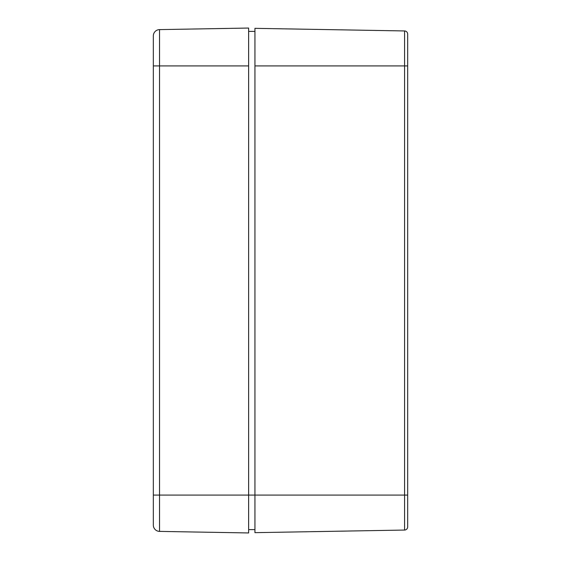 <?xml version="1.0" encoding="UTF-8"?>
<svg xmlns="http://www.w3.org/2000/svg" width="561" height="561" viewBox="0 0 561 561"><rect width="100%" height="100%" fill="white"/><g stroke="black" fill="none" stroke-linecap="round" stroke-linejoin="round"><path stroke-width="0.84" d="M407.672 526.288L407.672 495.083L404.572 495.083L404.572 530.054A3.156 3.156 0 0 0 407.672 526.898A3.156 3.156 0 0 1 404.572 530.054L254.939 532.662L404.572 530.054L404.572 495.083L254.939 495.083L254.939 532.662L254.939 495.083L404.572 495.083L404.572 65.918L254.939 65.918L254.939 495.083L254.939 65.918L404.572 65.918L404.572 30.946L254.939 28.338L254.939 65.918L254.939 28.338L404.572 30.946A3.156 3.156 0 0 1 407.672 34.102A3.156 3.156 0 0 0 404.572 30.946L404.572 65.918L407.672 65.918L407.672 34.102L407.672 65.918L404.572 65.918L404.572 495.083L407.672 495.083L407.672 60.995M407.672 490.16L407.672 65.918M407.672 526.898L407.672 495.083M248.628 31.381L254.939 31.381L248.628 31.381M248.628 65.918L159.527 65.918L159.527 531.393L248.628 532.95L159.527 531.393A6.311 6.311 0 0 1 153.328 525.082A6.311 6.311 0 0 0 159.527 531.393L159.527 495.083L254.939 495.083L153.328 495.083L153.328 525.082L153.328 495.083L159.527 495.083L159.527 65.918L248.628 65.918L248.628 28.05L159.527 29.607L248.628 28.05L248.628 495.083L248.628 65.918M248.628 529.619L254.939 529.619L248.628 529.619M153.328 35.918L153.328 495.083L153.328 65.918L159.527 65.918L153.328 65.918L153.328 35.918A6.311 6.311 0 0 1 159.527 29.607L159.527 65.918L159.527 29.607A6.311 6.311 0 0 0 153.328 35.918M248.628 532.95L248.628 495.083L248.628 532.95"/></g></svg>
